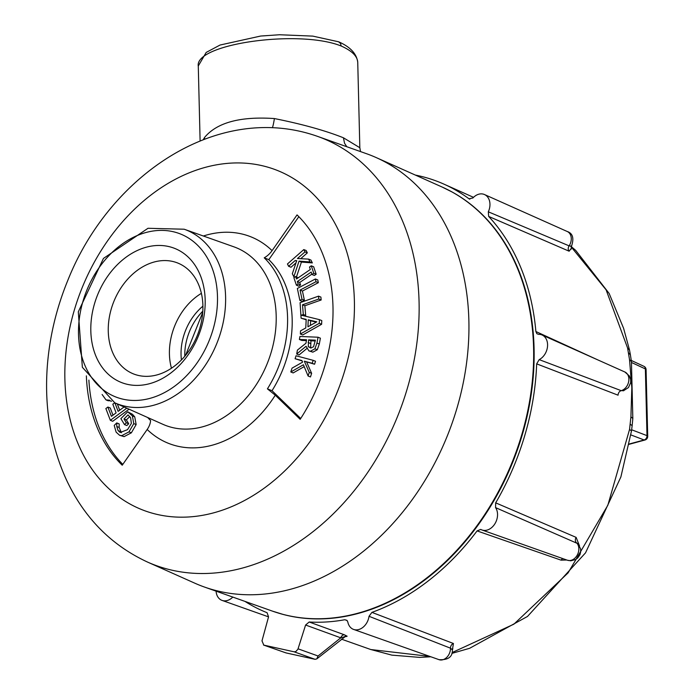 <?xml version="1.0" encoding="UTF-8"?>
<svg xmlns="http://www.w3.org/2000/svg" width="695" height="695" viewBox="0 0 695 695"><rect width="100%" height="100%" fill="white"/><g stroke="black" fill="none" stroke-linecap="round" stroke-linejoin="round"><path stroke-width="1.04" d="M277.896 612.92A228.446 172.377 -68.2 0 0 283.317 614.484A228.446 172.377 -68.2 0 0 513.075 461.341A228.446 172.377 -68.2 0 0 452.167 192.029A228.446 172.377 -68.2 0 0 447.154 189.414M146.332 247.194A72.15 54.436 111.8 0 1 205.173 299.927A72.15 54.436 111.8 0 1 149.66 383.666A72.15 54.436 111.8 0 1 90.819 330.924A72.15 54.436 111.8 0 1 146.332 247.194M171.465 368.228A56.712 42.795 111.8 0 1 201.394 293.351M264.222 257.819A15.559 9.756 134.1 0 0 272.084 250.643L297.043 214.903A155.619 117.429 111.8 0 1 300.171 419.311L275.272 395.194L267.419 388.853A101.157 76.328 -68.2 0 0 264.222 257.819L268.817 259.652A101.157 76.328 111.8 0 1 272.023 390.694L300.709 418.486M147.67 417.513A101.157 76.328 -68.2 0 0 150.58 420.527A15.559 9.756 -45.9 0 1 147.184 429.484L122.224 465.224A155.619 117.429 111.8 0 1 86.362 375.847M154.203 261.998A59.692 45.045 111.8 0 1 179.214 263.657A59.692 45.045 111.8 0 1 201.481 321.498A59.692 45.045 111.8 0 1 156.966 374.918A59.692 45.045 111.8 0 1 134.934 374.449A59.692 45.045 111.8 0 1 109.297 317.476A59.692 45.045 111.8 0 1 154.203 261.998M315.226 340.993L310.96 340.811L310.648 347.596L308.276 346.649L308.589 339.864L315.382 340.15L313.549 346.727L310.882 348.056L308.276 346.649M310.648 347.596L310.969 348.065M310.96 340.811L308.589 339.864M297.425 350.098L305.939 343.234L306.582 339.777L299.389 339.473L299.945 336.458L318.023 337.223L316.937 343.069L314.922 348.803L310.491 351.21L308.901 350.888L306.061 346.275L296.695 354.016L297.425 350.098M306.426 340.62L301.76 340.42L299.389 339.473M308.901 350.888L312.863 352.156L317.294 349.75L319.309 344.016L320.395 338.17L318.023 337.223M306.686 348.664L299.067 354.963L296.695 354.016M307.928 326.78L308.25 319.83L316.816 321.828L307.928 326.78M316.312 322.106L310.622 320.786L310.404 325.399M310.622 320.786L308.25 319.83M306.165 319.769L301.1 318.197L300.075 302.681L318.545 296.148L318.779 299.032L302.499 304.801L303.307 314.505L301.343 315.2L319.422 319.639L319.248 323.323L300.362 334.017L300.509 330.863L305.783 327.953L306.191 319.37L301.1 318.197M319.248 323.323L321.62 324.27L321.785 320.586L319.422 319.639M321.62 324.27L302.733 334.964L300.362 334.017M318.545 296.148L320.908 297.095L321.151 299.988L304.87 305.748L305.678 315.452L304.323 315.93M305.678 315.452L303.307 314.505M321.151 299.988L318.779 299.032M304.87 305.748L302.499 304.801M297.356 288.46L315.391 278.982L315.973 281.727L300.066 290.084L302.012 299.293L299.875 300.414L297.356 288.46M315.973 281.727L318.345 282.674L317.763 279.929L315.391 278.982M318.345 282.674L302.438 291.031L300.066 290.084M302.438 291.031L304.375 300.24L302.012 299.293M304.375 300.24L302.247 301.361L299.875 300.414M293.889 277.722L295.662 276.506L296.496 278.964L310.326 269.486L309.501 267.028L311.273 265.811L313.793 273.3L312.02 274.516L311.186 272.058L297.356 281.527L298.181 283.986L296.409 285.202L293.889 277.722M298.164 277.818L295.662 276.506M313.793 273.3L316.164 274.247L313.645 266.758L311.273 265.811M316.164 274.247L314.383 275.463L312.02 274.516M311.89 274.143L299.727 282.483L297.356 281.527M299.727 282.483L300.553 284.941L298.181 283.986M300.553 284.941L298.781 286.158L296.409 285.202M292.334 273.743L296.739 260.634L295.149 260.547L288.616 266.298L287.452 263.961L303.802 249.574L304.975 251.911L297.46 258.523L308.571 259.113L309.987 261.954L299.05 261.112L293.846 276.766L292.334 273.743M296.574 261.12L295.149 260.547M295.992 262.84L290.988 267.245L288.616 266.298M304.975 251.911L307.346 252.858L306.174 250.521L303.802 249.574M307.346 252.858L300.709 258.696M309.987 261.954L312.359 262.91L310.934 260.06L308.571 259.113M312.359 262.91L301.421 262.058L299.05 261.112M294.75 277.131L293.846 276.766M301.421 262.058L296.504 276.845M292.039 368.15L302.62 362.138L301.917 360.54L295.08 358.724L296.035 355.77L313.15 360.331L312.194 363.285L304.332 361.192L309.258 372.398L308.094 376.004L303.42 364.762L290.805 371.981L292.039 368.15M302.073 360.905L295.08 358.724M312.194 363.285L314.566 364.232L315.521 361.278L313.15 360.331M314.566 364.232L304.332 361.192M306.704 362.138L311.629 373.345L309.258 372.398M311.629 373.345L310.465 376.951L308.094 376.004M304.193 366.621L293.177 372.928L290.805 371.981M133.779 423.62L128.983 431.873L121.729 435.678L119.601 435.287L116.135 432.16L114.215 425.436L116.725 422.916L116.777 426.504L118.089 430.605L120.165 432.481L127.541 429.658L131.364 423.403L130.617 417.791L128.054 414.915L124.014 418.972L126.325 422.777L124.501 424.602L120.878 418.642L127.706 411.796L132.371 415.905L133.779 423.62L136.15 424.567L131.355 432.82L124.101 436.625L119.601 435.287M116.838 423.107L119.088 423.863L116.725 422.916M119.201 424.054L119.149 427.451L116.777 426.504M119.149 427.451L121.443 432.75M129.757 416.54L126.386 419.919L124.014 418.972M126.386 419.919L128.697 423.724L126.325 422.777M128.697 423.724L126.872 425.557L124.501 424.602M136.15 424.567L134.743 416.852L132.441 414.272L127.706 411.796M129.061 409.199L112.72 421.283L110.357 420.336L105.866 408.547L107.89 407.044L111.426 416.331L116.108 412.865L112.816 404.203L114.727 402.796M112.99 415.176L110.262 407.991L107.89 407.044M114.901 402.874L118.141 411.37L124.084 406.975M117.325 403.951L119.705 410.206M126.785 408.182L110.357 420.336M109.697 400.224L106.005 399.894L102.113 394.491M111.539 401.241L106.014 399.894L108.377 400.841M298.833 216.684L268.817 259.652M88.891 380.096A155.619 117.429 -68.2 0 0 122.798 464.39M198.275 65.982L206.198 52.42L220.028 45.045L260.651 36.044L279.529 34.75L312.767 36.114L338.621 41.796L340.541 43.498L341.193 46.018C351.905 50.787 357.421 56.217 357.743 62.298L357.743 62.315C356.7 53.836 350.402 47.025 338.856 41.891M200.108 140.929L198.284 66.199C194.218 43.889 299.258 29.051 341.193 46.018M360.523 151.588L359.836 147.722L343.443 137.792C325.425 130.59 302.412 124.179 274.395 118.558C240.218 116.239 216.927 122.555 204.53 137.497L203.287 139.669M147.436 562.029L194.782 583.174A231.365 174.584 -68.2 0 0 204.547 587.075A231.365 174.584 -68.2 0 0 468.873 320.682A231.365 174.584 -68.2 0 0 376.204 157.583A231.365 174.584 -68.2 0 0 366.439 153.682L317.554 136.376C218.673 101.427 109.975 174.549 67.945 280.042C56.408 308.128 49.519 336.971 47.286 366.56C44.332 407.6 50.726 445.391 66.468 479.932C84.277 517.853 111.27 545.219 147.436 562.029A229.298 173.029 -68.2 0 0 242.633 568.006A229.298 173.029 -68.2 0 0 415.002 355.519A229.298 173.029 -68.2 0 0 317.554 136.376M346.796 146.732L344.529 143.222L343.443 137.792M274.395 118.558A15.559 1.738 -83.4 0 1 272.397 127.741M204.53 137.497A15.559 12.858 -145.9 0 1 204.565 139.174M267.419 388.853L272.023 390.694M305.591 625.031L340.776 637.828A3.892 3.006 110 0 1 344.381 634.796L309.179 621.999L305.591 625.031L297.912 649.226L295.783 651.589L294.107 651.806L263.805 645.125L261.989 640.868L268.548 616.865L267.08 612.712A231.852 174.958 111.8 0 1 244.97 601.392M345.45 636.49A3.892 3.162 -88.3 0 0 345.38 636.49L316.807 658.886L318.058 655.993L340.776 637.828L343.686 637.02M345.493 636.498A3.892 3.162 -88.3 0 1 346.023 636.594L347.144 636.212L344.381 634.796M345.189 636.542L346.023 636.594M570.751 246.378L606.101 289.832L627.568 347.943L629.522 359.61L631.824 387.793L630.921 416.844L629.557 429.406L607.838 505.256L568.058 572.915L513.9 624.171L452.115 652.562M415.358 175.079A231.852 174.958 111.8 0 1 443.914 184.123A231.852 174.958 111.8 0 1 468.96 198.77L469.403 199.022M469.855 199.17L468.96 198.77L472.895 197.988A13.631 10.286 -68.2 0 1 484.502 194.548A13.631 10.286 -68.2 0 1 488.316 211.81L488.672 216.44L569.135 251.208L570.986 248.74M488.672 216.44A231.852 174.958 111.8 0 1 535.88 331.524L536.861 333.713L538.573 334.338A13.631 10.286 -68.2 0 1 542.117 335.016A13.631 10.286 -68.2 0 1 547.469 346.918A13.631 10.286 -68.2 0 1 539.19 359.628L536.67 363.859L618.064 395.186A4.109 3.188 -69.2 0 1 621.208 390.66L539.19 359.628M598.187 360.071L535.88 331.524M536.67 363.859A231.852 174.958 111.8 0 1 495.674 502.85L495.552 507.611L577.736 543.603M579.561 546.018L576.129 537.374L495.674 502.85M480.705 529.425L477.074 530.911L561.039 560.144L566.807 560.014M477.074 530.911A231.852 174.958 111.8 0 1 371.903 612.382L369.028 616.3L450.482 648.183L452.402 649.973L452.827 648.583L451.985 649.087M452.471 649.339L453.444 643.5L371.903 612.382M452.393 650.199L452.402 649.981C452.601 656.897 448.153 660.128 439.04 659.677L353.599 629.427A13.631 10.286 -68.2 0 1 347.83 622.042L346.97 620.366L344.807 619.731L347.118 620.531M344.807 619.731A231.852 174.958 111.8 0 1 309.179 621.999M429.849 656.428L370.8 649.538L341.48 639.165M316.807 658.886L315.07 659.32L286.053 652.918L263.805 645.125M353.599 629.427A13.631 10.286 -68.2 0 0 369.028 616.3M481.001 529.555A13.631 10.286 -68.2 0 0 481.965 529.972A13.631 10.286 -68.2 0 0 494.97 523.674A13.631 10.286 -68.2 0 0 495.552 507.611M216.084 591.158A13.631 10.286 -68.2 0 0 222.087 600.411A13.631 10.286 -68.2 0 0 232.799 597.083M285.541 652.735L286.027 652.909M571.559 246.126L569.135 245.865L488.316 211.81M562.933 558.641A4.109 3.145 -71 0 0 561.039 560.144M623.763 390.694L621.208 390.66A10.017 7.558 111.8 0 0 628.654 381.659A10.017 7.558 111.8 0 0 624.866 371.99M630.921 416.844L632.832 418.494L631.434 361.548L629.522 359.61M632.832 418.494L632.146 425.696L630.217 424.185M629.557 429.406L631.477 430.961L632.146 425.696M627.568 347.943L629.496 350.002M631.564 362.503L645.368 368.923A3.736 1.208 -1.4 0 1 646.081 369.61A3.736 3.736 0 0 0 643.918 366.317L643.918 366.317A3.736 2.841 114.9 0 1 645.368 368.923L646.993 435.635A3.736 2.902 110.9 0 1 644.126 439.97A3.736 2.128 74.8 0 0 644.951 440.013A3.736 3.736 0 0 0 647.714 436.321A3.736 1.208 178.6 0 0 646.993 435.635L631.642 429.771M114.805 402.831A93.521 70.569 -68.2 0 0 216.996 343.009A93.521 70.569 -68.2 0 0 184.184 229.22L148 228.281L103.459 258.418L78.3 311.812L82.366 367.316L114.805 402.831L162.908 424.315A95.623 72.158 111.8 0 0 267.401 363.146A95.623 72.158 111.8 0 0 233.85 246.812L184.184 229.22M145.967 232.504A87.674 66.155 111.8 0 1 217.483 296.591A87.674 66.155 111.8 0 1 150.024 398.348A87.674 66.155 111.8 0 1 78.509 334.26A87.674 66.155 111.8 0 1 145.967 232.504M202.81 311.178A49.302 37.2 -68.2 0 0 184.783 356.283M181.421 359.967A49.302 37.2 111.8 0 1 202.905 306.191M272.084 250.643A111.183 83.895 -68.2 0 0 207.067 234.91A111.183 83.895 -68.2 0 0 203.348 236.005M147.184 429.484A111.183 83.895 -68.2 0 0 275.272 395.194M354.381 300.831A182.629 137.81 111.8 0 1 213.852 512.788A182.629 137.81 111.8 0 1 64.887 379.296A182.629 137.81 111.8 0 1 205.407 167.33A182.629 137.81 111.8 0 1 354.381 300.831M310.465 343.46L308.102 342.513M319.309 344.016L316.937 343.069M317.294 349.75L314.922 348.803M312.863 352.156L310.491 351.21M131.355 432.82L128.983 431.873M124.101 436.625L121.729 435.678M120.461 431.552L118.089 430.605M132.441 414.272L130.069 413.325M134.743 416.852L132.371 415.905M452.167 192.029L442.081 187.016A228.49 172.412 111.8 0 1 533.595 348.082A228.49 172.412 111.8 0 1 272.562 611.166L283.317 614.484M347.144 636.212A3.892 3.84 -27 0 0 343.695 637.298M318.058 655.993L298.059 648.817M294.107 651.806L315.035 659.312M567.294 231.531A10.017 7.558 111.8 0 1 569.135 245.865A4.109 3.18 -66.7 0 0 569.135 251.208M439.049 659.677A10.017 7.558 111.8 0 0 450.482 648.183A4.109 3.188 111 0 1 453.444 643.5M567.441 560.24A10.017 7.558 111.8 0 0 577.432 554.74A10.017 7.558 111.8 0 0 576.39 542.656A4.109 3.18 113.5 0 1 576.129 537.374M628.471 352.782L630.4 354.798L629.479 349.889L623.58 328.266L609.159 293.481L575.703 250.391L571.055 246.395M630.869 434.905L644.126 439.97L628.784 444.122M202.723 312.411L185.574 355.336M442.081 187.016L376.204 157.583M272.562 611.166L204.547 587.075M357.743 62.298L359.828 147.609M473.521 197.345L443.914 184.123M263.544 645.047L285.793 652.84M571.151 249.236L571.525 246.195C574.183 238.211 572.767 233.32 567.259 231.513L484.502 194.548M268.548 616.865L222.087 600.411M481.965 529.972L567.407 560.231L570.821 560.804L575.634 559.527L577.762 557.929L580.004 554.601L580.733 551.517L580.534 548.659L577.441 543.325M542.117 335.016L624.875 371.99L629.322 375.899L630.678 379.635L630.686 382.58L628.462 387.558L623.389 390.807M631.486 430.961L620.878 476.961L585.529 552.846L527.479 616.465L469.62 648.296L451.88 653.387M430.848 656.775L419.684 657.392L391.806 655.124L370.591 649.46M631.434 361.548L630.4 354.798M631.269 360.436L643.918 366.317M646.081 369.61L647.714 436.321M644.951 440.013L628.732 444.418"/></g></svg>
